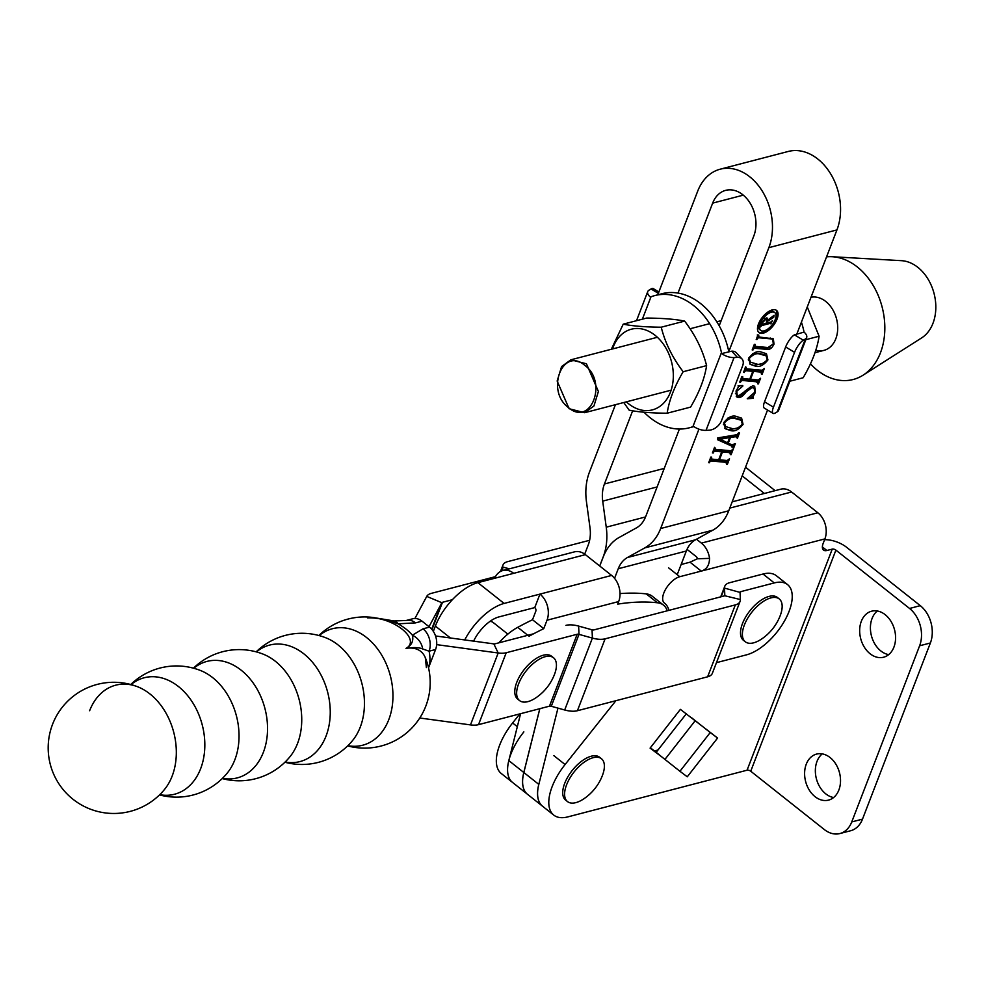 <?xml version="1.0" encoding="UTF-8"?>
<svg xmlns="http://www.w3.org/2000/svg" width="985" height="985" viewBox="0 0 985 985"><rect width="100%" height="100%" fill="white"/><g stroke="black" fill="none" stroke-linecap="round" stroke-linejoin="round"><path stroke-width="1.48" d="M806.259 764.188A23.775 17.496 -104.6 0 0 809.288 790.105A23.775 17.496 -104.6 0 0 828.557 800.115A23.775 17.496 -104.6 0 0 838.863 790.019A23.775 17.496 -104.6 0 0 835.834 764.101A23.775 17.496 -104.6 0 0 816.565 754.091A23.775 17.496 -104.6 0 0 806.259 764.188M822.253 753.882A23.775 17.496 -104.6 0 0 817.008 761.393A23.775 17.496 -104.6 0 0 833.618 797.53M861.321 621.289A23.775 17.496 -104.6 0 0 864.35 647.194A23.775 17.496 -104.6 0 0 883.619 657.217A23.775 17.496 -104.6 0 0 893.924 647.12A23.775 17.496 -104.6 0 0 890.896 621.203A23.775 17.496 -104.6 0 0 871.626 611.192A23.775 17.496 -104.6 0 0 861.321 621.289M877.315 610.983A23.775 17.496 -104.6 0 0 872.07 618.481A23.775 17.496 -104.6 0 0 888.679 654.619M732.175 501.858L780.723 489.2A19.134 14.073 75.4 0 1 791.608 491.995L817.846 512.779A19.134 14.073 75.4 0 1 824.901 538.894L823.164 543.388A10.934 5.294 128.4 0 0 823.546 550.086A10.934 5.294 128.4 0 0 826.871 550.504L832.251 549.113L747.061 770.208L567.902 816.873A46.467 22.532 -51.6 0 1 553.767 815.1A46.467 22.532 -51.6 0 1 565.082 764.532L615.884 700.704M668.926 610.368A46.467 22.532 128.4 0 0 664.579 603.177A46.467 22.532 128.4 0 0 664.444 603.066A16.4 7.954 -51.6 0 1 664.395 603.029A16.4 7.954 -51.6 0 1 665.737 589.067A16.4 7.954 -51.6 0 1 679.773 576.705L701.271 571.103C706.602 569.502 709.36 565.255 709.557 558.384A19.134 14.073 -104.6 0 0 701.382 543.117L696.493 539.238M717.585 738.036L710.234 732.532L679.933 771.28L687.271 776.796L717.585 738.036L680.389 709.36L650.088 748.12L661.464 756.64L656.195 752.294L686.311 713.805M650.322 747.812L656.244 752.245M553.767 815.1L542.513 806.198A46.467 22.532 -51.6 0 1 539.349 782.324M681.128 564.516L690.029 562.189L697.355 558.778A2.733 2.007 -104.6 0 0 696.198 556.599L687.038 549.347M523.86 731.88A46.467 22.532 128.4 0 0 512.545 782.447A46.467 22.532 -51.6 0 1 508.814 760.605L520.585 713.694M654.483 750.927L657.98 750.016M519.846 713.879L512.619 722.965A46.467 22.532 128.4 0 0 501.303 773.533L527.529 794.316A46.467 22.532 -51.6 0 1 527.529 794.316A46.467 22.532 -51.6 0 1 523.798 772.486L508.814 760.605M745.522 467.198L775.133 490.665M742.185 475.866L764.385 493.46M747.061 770.208A2.733 1.293 -158.9 0 1 750.73 771.218L824.359 829.567A27.334 20.106 -104.6 0 0 839.909 833.544A27.334 20.106 -104.6 0 0 851.754 821.933L919.621 645.778A27.334 20.106 -104.6 0 0 909.549 608.459L835.908 550.122A2.733 1.293 21.1 0 0 832.251 549.113M839.909 833.544L850.658 830.737A27.334 20.106 -104.6 0 0 862.503 819.138L930.382 642.983A27.334 20.106 -104.6 0 0 920.298 605.664L846.657 547.328A19.134 9.05 21.1 0 0 824.58 539.718M710.234 732.532L695.238 720.663L664.937 759.41L661.464 756.64M679.933 771.28L664.937 759.41M691.765 717.893L695.238 720.663M495.48 576.644L431.27 593.376A19.134 9.05 21.1 0 0 426.751 596.405L414.907 618.506M452.361 599.717L442.511 602.278A2.733 1.293 21.1 0 0 441.859 602.709L429.004 626.694M589.621 540.285L507.669 561.635A19.134 9.05 21.1 0 0 502.941 565.144A19.134 9.05 21.1 0 0 502.645 566.991L502.793 570.549M585.016 553.324L583.92 553.607M787.557 584.597L776.315 575.696A43.734 21.202 -51.6 0 0 763.018 574.021L774.259 582.923A43.734 21.202 -51.6 0 1 787.557 584.597A43.734 21.202 -51.6 0 1 789.071 611.402A43.734 21.202 -51.6 0 1 746.556 654.828L716.452 662.659M763.018 574.021L729.528 582.738A19.134 9.05 -158.9 0 0 724.8 586.247L720.7 596.873M774.259 582.923L740.782 591.64A2.733 1.293 -158.9 0 0 740.104 592.145A2.733 1.293 -158.9 0 0 740.055 592.416L740.363 599.545A19.134 9.05 21.1 0 1 740.067 601.392L712.364 673.284A19.134 9.05 -158.9 0 1 707.624 676.806L577.407 710.727A19.134 9.05 -158.9 0 1 564.688 709.988L551.292 706.27A2.733 1.293 21.1 0 0 549.47 706.171L478.513 724.652A19.134 9.05 -158.9 0 1 470.485 724.898L419.782 718.003M549.47 706.171L577.173 634.266L506.216 652.747A19.134 9.05 21.1 0 1 498.188 652.993L436.663 644.633M533.624 633.774L494.975 643.845A2.733 1.293 21.1 0 1 493.83 643.882L435.53 635.965M707.624 676.806L735.327 604.901L605.11 638.822A19.134 9.05 21.1 0 1 592.391 638.095L578.995 634.365A2.733 1.293 -158.9 0 0 577.173 634.266M565.932 625.364A19.134 9.05 -158.9 0 1 578.638 626.091L578.995 634.365L551.292 706.27M721.168 596.75L724.504 588.094L724.812 595.223A2.733 1.293 21.1 0 1 724.763 595.494A2.733 1.293 21.1 0 1 724.086 595.987L593.869 629.92A2.733 1.293 21.1 0 1 592.047 629.809L578.638 626.091M735.327 604.901A19.134 9.05 21.1 0 0 740.067 601.392M740.055 592.416L724.504 588.094A19.134 9.05 -158.9 0 1 724.8 586.247M774.826 312.627A11.34 5.504 128.4 0 0 771.378 312.196A11.34 5.504 128.4 0 0 761.664 320.753A11.34 5.504 128.4 0 0 760.74 330.418A11.34 5.504 128.4 0 0 764.188 330.849A11.34 5.504 128.4 0 0 773.902 322.292A11.34 5.504 128.4 0 0 774.826 312.627L773.705 311.74A11.34 5.504 128.4 0 0 770.258 311.297A11.34 5.504 128.4 0 0 765.173 314.252M772.277 309.893A14.147 6.858 128.4 0 0 760.149 320.556A14.147 6.858 128.4 0 0 759.004 332.61A14.147 6.858 128.4 0 0 763.301 333.152A14.147 6.858 128.4 0 0 775.417 322.489A14.147 6.858 128.4 0 0 776.574 310.435A14.147 6.858 128.4 0 0 772.277 309.893M758.487 332.105A14.147 6.858 128.4 0 0 762.168 332.265A14.147 6.858 128.4 0 0 769.273 327.906M715.147 447.978L715.504 449.357L730.907 450.773L733.271 449.049L731.104 454.664L730.316 454.602L730.193 452.644L722.485 451.943L719.444 459.81L727.164 460.512L729.503 458.788L727.336 464.403L726.561 464.341L726.425 462.384L711.035 460.968L708.671 462.691L710.838 457.077L711.613 457.138L711.749 459.096L718.668 459.736L721.709 451.869L714.79 451.228L712.426 452.952L714.593 447.338L715.147 447.978L714.531 447.486M714.063 448.36L715.504 449.357M730.574 453.925L729.072 451.758L721.352 451.044L722.485 451.943M726.819 463.664L725.292 461.497L709.668 460.081M710.308 458.099L711.749 459.096M730.661 430.58L725.329 428.77L723.864 422.59C728.026 417.234 732.114 415.153 736.152 416.347L741.619 418.194L743.059 424.363C738.799 429.719 734.675 431.799 730.661 430.58L724.812 428.315M746.224 367.454L746.581 368.833L761.971 370.249L764.335 368.525L762.168 374.14L761.393 374.066L761.27 372.121L753.55 371.407L750.521 379.274L758.228 379.988L760.58 378.265L758.413 383.879L757.637 383.805L757.49 381.86L742.099 380.444L739.735 382.155L741.902 376.541L742.69 376.615L742.825 378.572L749.745 379.2L752.774 371.345L745.854 370.705L743.503 372.428L745.67 366.802L746.224 367.454L745.608 366.962M745.14 367.824L746.581 368.833M761.651 373.401L760.149 371.234L752.429 370.52L753.55 371.407M757.896 383.14L756.369 380.973L740.745 379.545M741.373 377.563L742.825 378.572M755.261 346.363L768.054 347.533L773.311 343.888L772.708 339.431L771.267 338.914L758.585 337.744L756.209 339.468L757.945 334.974L758.733 335.035L758.869 336.993L773.336 338.815L774.013 344.147C772.105 348 769.851 349.749 767.253 349.404L754.535 348.234L752.171 349.946L754.338 344.331L755.113 344.405L755.261 346.363L754.239 344.578M757.822 335.306L758.869 336.993M728.765 351.731L768.866 247.654L836.942 229.911L796.853 333.989M767.549 410.043L728.74 510.784A51.934 38.206 -104.6 0 1 712.857 530.164L695.521 539.78A30.067 22.113 75.4 0 0 686.336 551.009L677.212 574.674M698.931 429.164L660.652 528.514L728.74 510.784M755.52 366.161L750.188 364.339L748.723 358.171C752.885 352.815 756.972 350.734 761.011 351.928L766.478 353.775L767.918 359.931C763.658 365.3 759.521 367.368 755.52 366.161L749.671 363.884M754.633 392.301L754.264 388.324L752.035 387.561L745.965 392.104C743.318 395.896 740.757 397.718 738.307 397.546L736.78 396.943L736.054 391.033L738.393 387.043L738.11 385.701L742.776 385.541L742.752 386.194L736.792 391.205L737.162 394.985L738.885 395.662L752.836 385.701L754.707 386.415L755.36 392.498L752.983 396.573L753.106 398.334L747.258 398.765L754.633 392.301M736.854 437.672L735.82 436.663L730.476 437.488L728.26 443.25L732.064 444.838L735.376 443.582L733.554 448.298L732.261 446.34L717.511 439.704L717.696 437.906L736.965 434.693L738.701 432.871L739.476 432.944L737.433 438.239L734.687 435.764L729.356 436.589L730.476 437.488M731.806 446.956L731.609 445.688L717.548 439.335M768.866 247.654A51.934 38.206 -104.6 0 0 762.242 191.065A51.934 38.206 -104.6 0 0 720.17 169.198A51.934 38.206 -104.6 0 0 697.663 191.238L657.771 294.81M615.428 404.687L589.449 472.111A51.934 38.206 -104.6 0 0 586.457 501.697L590.003 527.763A30.067 22.113 75.4 0 1 588.267 544.89L584.696 554.136M599.742 566.018L603.263 556.87A51.934 38.206 75.4 0 1 619.134 537.478L636.47 527.861A30.067 22.113 -104.6 0 0 645.667 516.645L679.416 429.041M719.198 325.789L753.882 235.772A30.067 22.113 -104.6 0 0 750.041 203.008A30.067 22.113 -104.6 0 0 725.686 190.351A30.067 22.113 -104.6 0 0 712.66 203.119L677.988 293.087M614.554 578.343L618.248 568.739A30.067 22.113 75.4 0 1 627.445 557.51L644.781 547.906A51.934 38.206 -104.6 0 0 660.652 528.514M632.641 410.807L604.445 483.98A30.067 22.113 -104.6 0 0 602.709 501.119L606.243 527.184A51.934 38.206 75.4 0 1 603.251 556.771L599.705 565.993M836.942 229.911A51.934 38.206 -104.6 0 0 830.33 173.323A51.934 38.206 -104.6 0 0 788.259 151.456L720.17 169.198M539.805 708.683L523.798 772.486M538.82 784.392L523.835 772.511A46.467 22.532 128.4 0 0 527.566 794.353L542.563 806.222A46.467 22.532 128.4 0 1 538.82 784.392L557.966 708.129M523.835 772.511L539.854 708.671M772.708 339.431L770.356 338.052M770.159 338.027L771.267 338.914M758.709 336.969L757.465 336.858L758.585 337.744M756.382 339.049L756.997 339.529M757.317 334.9L757.748 336.107M772.72 338.446L773.336 340.182M773.397 343.654L774.013 344.147M769.888 347.459L766.133 348.518L767.253 349.404M766.133 348.518L753.414 347.348L754.535 348.234M752.589 348.862L753.205 349.355M752.331 349.527L752.946 350.02M765.837 353.332L767.241 357.21M767.29 359.439L767.918 359.931M762.833 363.477L754.399 365.275M748.895 357.764L750.545 362.185L756.332 363.908C759.644 365.201 763.252 363.847 767.143 359.87L766.231 355.881L765.099 354.994L758.967 353.283L752.577 353.713M748.292 359.845L750.545 362.185M758.967 353.283L760.1 354.169C756.763 352.876 753.229 354.231 749.511 358.244M766.231 355.881L760.1 354.169M762.205 370.249L761.491 372.108M761.553 373.647L762.168 374.14M760.531 372.515L760.149 371.234L760.531 372.515M749.905 378.794L750.521 379.274M758.45 379.988L757.724 381.86M757.797 383.387L758.413 383.879M756.763 382.254L756.369 380.973L756.763 382.254M740.117 381.17L740.732 381.663M739.895 381.749L740.523 382.229M741.84 376.701L742.468 377.193M744.5 369.806L751.654 370.446L752.774 371.345M743.884 371.431L744.5 371.924M743.663 372.01L744.278 372.49M754.264 388.324L752.035 387.561M750.915 386.662L744.845 391.217L745.965 392.104M744.845 391.217C742.197 395.01 739.636 396.82 737.186 396.66L738.307 397.546M737.186 396.66L736.263 396.426M741.964 385.566L742.752 386.194M740.769 385.615L738.491 386.711M736.177 390.713L736.792 391.205M735.438 393.446L737.162 394.985M754.079 386.021L754.892 389.137M754.732 392.005L755.36 392.498M752.109 395.884L752.983 396.573M751.851 395.675L751.986 397.435L753.106 398.334M751.986 397.435L748.489 397.694M740.979 417.751L742.382 421.629M742.431 423.858L743.059 424.363M737.974 427.896L729.54 429.694M724.049 422.183L725.686 426.603L731.473 428.34C734.785 429.62 738.393 428.278 742.284 424.289L741.373 420.312L740.24 419.413L734.108 417.702L727.718 418.132M723.433 424.276L725.686 426.603M734.108 417.702L735.241 418.6C731.904 417.308 728.371 418.662 724.652 422.663M741.373 420.312L735.241 418.6M727.632 442.757L728.26 443.25M733.357 444.998L732.754 446.587M732.938 447.818L733.554 448.298M737.408 434.52L736.645 436.503M736.817 437.759L737.433 438.239M735.733 436.774L734.687 435.764M729.639 437.562L728.518 436.675L718.471 438.35L727.595 442.881L729.639 437.562L719.653 439.359M718.471 438.35L719.604 439.248M731.141 450.773L730.414 452.644M730.476 454.183L731.104 454.664M729.454 453.038L729.072 451.758L729.454 453.038M718.828 459.318L719.444 459.81M727.373 460.512L726.659 462.384M726.721 463.923L727.336 464.403M725.699 462.778L725.292 461.497L725.699 462.778M709.052 461.694L709.668 462.187M708.831 462.273L709.446 462.765M710.776 457.225L711.392 457.717M713.436 450.342L720.577 450.982L721.709 451.869M712.808 451.955L713.423 452.447M712.586 452.534L713.202 453.026M774.333 321.516A14.147 6.858 128.4 0 0 775.958 310.053M760.1 320.642A11.34 5.504 128.4 0 0 759.62 329.519L760.74 330.418M761.688 323.462L762.218 324.262L766.207 323.228L766.847 319.559L765.604 319.509L762.316 322.871L762.218 324.262M766.847 319.559L764.926 318.524M764.619 318.734L765.604 319.509M762.168 324.274L761.282 324.496M769.457 322.378L770.578 323.265L761.725 325.567L760.346 326.934L762.07 322.464L766.047 318.044L767.45 318.143L767.721 320.162L774.111 315.274L773.73 317.318L767.29 321.467L766.662 323.105L771.095 321.96L772.462 320.593L770.812 323.819M766.699 317.933L766.601 319.275L767.721 320.162M761.073 325.05L761.725 325.567M773.016 316.751L773.73 317.318M815.814 350.241A27.334 20.106 -104.6 0 0 823.965 350.364A27.334 20.106 -104.6 0 0 837.693 329.187A27.334 20.106 -104.6 0 0 825.738 301.447A27.334 20.106 -104.6 0 0 811 297.273M810.47 363.871A62.892 46.27 -104.6 0 0 817.415 370.335A62.892 46.27 -104.6 0 0 863.106 375.162L921.664 337.892A41.001 30.153 -104.6 0 0 935.75 304.303A41.001 30.153 -104.6 0 0 917.848 267.341A41.001 30.153 -104.6 0 0 901.546 260.68L832.251 256.728A62.892 46.27 -104.6 0 0 826.575 256.851M863.106 375.162A62.892 46.27 -104.6 0 0 884.715 323.634A62.892 46.27 -104.6 0 0 857.258 266.923A62.892 46.27 -104.6 0 0 832.251 256.728M569.108 408.726L557.153 381.035L561.598 366.543L570.894 359.796L586.444 363.785L598.4 391.476L593.943 405.968L584.659 412.703L569.108 408.726M584.856 365.41C562.632 346.104 545.321 390.959 568.554 407.655C590.766 426.961 608.077 382.106 584.856 365.41M494.692 578.281A19.134 14.073 75.4 0 1 502.842 570.537L574.501 551.859A19.134 14.073 75.4 0 1 585.385 554.654L611.623 575.437A19.134 14.073 75.4 0 1 618.678 601.552L617.681 604.125A360.769 174.911 -51.6 0 1 657.438 602.771A43.734 21.202 -51.6 0 1 663.484 605.122A43.734 21.202 -51.6 0 1 667.264 610.798M620.008 593.598A360.769 174.911 -51.6 0 1 646.197 593.869A43.734 21.202 -51.6 0 1 652.242 596.221L663.484 605.122M507.841 634.118L493.091 622.434A17.496 8.483 128.4 0 0 489.877 621.461M502.842 570.537A19.134 14.073 75.4 0 1 513.727 573.319L585.385 554.654M498.878 642.823A43.734 21.202 -51.6 0 1 517.753 627.322A360.769 174.911 -51.6 0 1 532.516 619.75L535.766 611.316A2.733 2.007 75.4 0 0 534.756 607.585L539.952 594.103A19.134 14.073 75.4 0 1 547.007 620.218L543.757 628.652L532.516 619.75M529.007 636.236A360.769 174.911 -51.6 0 1 543.757 628.652M473.613 641.136A27.334 13.248 128.4 0 1 498.927 616.918L534.756 607.585M433.326 631.373L435.37 626.078A43.734 21.202 -51.6 0 1 477.885 582.652L513.727 573.319M464.735 639.93A43.734 21.202 128.4 0 1 504.123 603.436L611.623 575.437M601.466 758.745L599.582 757.256A27.334 13.248 128.4 0 0 581.642 761.183A27.334 13.248 128.4 0 0 564.7 783.334A27.334 13.248 128.4 0 0 565.636 800.103L567.52 801.593A27.334 13.248 128.4 0 0 575.819 802.64A27.334 13.248 128.4 0 0 584.031 798.687A49.656 49.656 0 0 0 602.414 775.478A27.334 13.248 128.4 0 0 602.414 775.478A27.334 13.248 128.4 0 0 601.466 758.745A27.334 13.248 128.4 0 0 593.155 757.687A27.334 13.248 128.4 0 0 566.584 784.811A27.334 13.248 128.4 0 0 567.52 801.593M770.947 597.883A27.334 13.248 -51.6 0 1 779.246 598.942A27.334 13.248 -51.6 0 1 780.194 615.674A27.334 13.248 -51.6 0 1 780.182 615.711A49.656 49.656 0 0 1 761.824 638.871A27.334 13.248 -51.6 0 1 753.599 642.836A27.334 13.248 -51.6 0 1 745.3 641.777A27.334 13.248 -51.6 0 1 744.364 625.007A27.334 13.248 -51.6 0 1 770.947 597.883M745.3 641.777L743.429 640.299A27.334 13.248 -51.6 0 1 742.493 623.53A27.334 13.248 -51.6 0 1 759.423 601.379A27.334 13.248 -51.6 0 1 777.374 597.452L779.246 598.942M554.457 674.491A49.656 49.656 0 0 1 536.074 697.688A27.334 13.248 -51.6 0 1 527.861 701.64A27.334 13.248 -51.6 0 1 519.563 700.594A27.334 13.248 -51.6 0 1 518.627 683.812A27.334 13.248 -51.6 0 1 545.21 656.699A27.334 13.248 -51.6 0 1 553.508 657.746A27.334 13.248 -51.6 0 1 554.457 674.491A27.334 13.248 -51.6 0 1 554.444 674.516M519.563 700.594L517.691 699.104A27.334 13.248 -51.6 0 1 516.756 682.334A27.334 13.248 -51.6 0 1 533.685 660.196A27.334 13.248 -51.6 0 1 551.637 656.256L553.508 657.746M284.924 762.23A65.601 65.601 0 0 0 352.556 740.548L352.556 740.548A60.184 44.276 -104.6 0 0 360.264 727.102A60.184 44.276 -104.6 0 0 338.064 644.941A60.184 44.276 -104.6 0 0 325.776 637.775L325.776 637.775A65.601 65.601 0 0 0 256.162 651.848M222.216 778.569A65.601 65.601 0 0 0 289.849 756.874L289.849 756.874A60.184 44.276 -104.6 0 0 297.556 743.441A60.184 44.276 -104.6 0 0 275.357 661.267A60.184 44.276 -104.6 0 0 263.081 654.114L263.081 654.114A65.601 65.601 0 0 0 193.454 668.175M159.508 794.907A65.601 65.601 0 0 0 227.141 773.213L227.141 773.213A60.184 44.276 -104.6 0 0 234.849 759.767A60.184 44.276 -104.6 0 0 212.649 677.606A60.184 44.276 -104.6 0 0 200.374 670.453L200.312 670.428M137.605 686.767L137.666 686.779A65.601 65.601 0 0 0 64.85 791.571A65.601 65.601 0 0 0 164.433 789.551L164.433 789.551A60.184 44.276 -104.6 0 0 172.141 776.106A60.184 44.276 -104.6 0 0 149.942 693.945A60.184 44.276 -104.6 0 0 137.666 686.779L137.666 686.779A60.184 44.276 -104.6 0 0 89.623 710.739M347.631 745.891A65.601 65.601 0 0 0 425.311 657.672L425.311 657.672A59.26 28.737 128.4 0 0 405.992 648.376C411.656 645.347 413.774 640.952 412.37 635.202L423.033 628.812L429.534 627.113L422.036 621.178L415.535 622.877L398.002 623.825C386.896 619.663 376.713 617.669 367.454 617.841A59.26 28.737 -51.6 0 1 374.46 617.681M319.165 635.584A60.184 44.276 75.4 0 1 366.568 637.517A60.184 44.276 75.4 0 1 388.767 719.678A60.184 44.276 75.4 0 1 347.853 745.682M256.457 651.922A60.184 44.276 75.4 0 1 303.86 653.843A60.184 44.276 75.4 0 1 326.06 736.017A60.184 44.276 75.4 0 1 285.145 762.021M193.762 668.261A60.184 44.276 75.4 0 1 241.153 670.182A60.184 44.276 75.4 0 1 263.352 752.343A60.184 44.276 75.4 0 1 222.438 778.347M131.054 684.6A60.184 44.276 75.4 0 1 178.445 686.52A60.184 44.276 75.4 0 1 200.644 768.682A60.184 44.276 75.4 0 1 159.73 794.686M429.534 627.113A16.4 12.066 75.4 0 1 435.579 649.509L429.522 665.232L428.155 666.279M422.627 648.943C418.994 647.379 413.454 647.194 405.992 648.376A28.59 13.531 21.1 0 0 402.052 629.119A28.59 13.531 21.1 0 0 367.454 617.841L374.103 617.657L394.074 620.956A16.4 7.708 -85.6 0 1 398.002 623.825A35.743 16.905 -158.9 0 1 406.214 629.243A35.743 16.905 -158.9 0 1 412.37 635.202A16.4 14.27 -140.3 0 1 422.627 648.943L429.078 651.196A16.4 12.066 -104.6 0 0 423.033 628.812M427.995 665.688L429.522 665.232L428.524 667.805M415.535 622.877A16.4 12.066 -104.6 0 0 406.202 620.488L412.703 618.789A16.4 12.066 75.4 0 1 422.036 621.178M406.202 620.488L394.074 620.956M737.408 357.383L731.72 351.177L721.673 353.578A10.934 5.171 21.1 0 0 734.059 357.567L737.408 357.383A10.934 6.969 137.5 0 1 742 358.971A10.934 6.969 137.5 0 1 742.616 365.878L721.488 420.706A10.934 6.969 137.5 0 1 709.36 430.174L706.011 430.359A10.934 5.171 -158.9 0 1 693.625 426.382L692.911 426.653A68.334 50.26 75.4 0 1 689.18 427.835A68.334 50.26 75.4 0 1 650.309 417.886A68.334 50.26 75.4 0 1 644.055 412.235M658.325 293.345L651.048 288.962L649.004 290.181A10.934 5.171 21.1 0 0 647.724 291.609A10.934 5.171 21.1 0 0 650.322 297.051L650.999 296.78A68.334 50.26 75.4 0 1 654.729 295.599A68.334 50.26 75.4 0 1 721.451 352.593L721.673 353.578M728.617 350.734A68.334 50.26 -104.6 0 0 661.895 293.727L654.729 295.599M731.72 351.177A10.934 6.969 -42.5 0 1 736.312 352.765L742 358.971M651.048 288.962A10.934 3.361 -59 0 1 653.227 288.58L658.854 291.966M794.415 334.838L803.329 340.207A10.934 3.361 121 0 0 794.563 352.347L785.648 346.979A10.934 3.361 -59 0 1 794.415 334.838L804.055 332.117L803.858 331.132A68.334 50.26 -104.6 0 0 801.421 322.144M803.329 340.207L805.373 338.988A10.934 5.171 21.1 0 0 806.653 337.547A10.934 5.171 21.1 0 0 804.055 332.117M806.653 337.547L778.606 410.351A10.934 5.171 -158.9 0 1 777.325 411.792L775.281 412.998A10.934 3.361 121 0 1 773.102 413.38A10.934 3.361 121 0 1 773.447 407.174L794.563 352.347M785.648 346.979L764.532 401.806L773.447 407.174M773.102 413.38L764.188 408.012A10.934 3.361 -59 0 1 764.532 401.806M807.257 306.963L819.101 336.23L805.828 339.69M819.101 336.23C817.168 349.158 811.837 362.997 803.144 377.76L789.822 381.232M684.637 321.098C695.312 335.023 702.625 349.872 706.602 365.62C704.632 378.535 699.301 392.362 690.571 407.113L667.153 413.22C669.147 400.218 674.479 386.391 683.171 371.727C672.509 357.801 665.183 342.952 661.218 327.205C645.224 327.069 632.567 326.06 623.234 324.163L646.665 318.056C662.659 318.192 675.316 319.202 684.637 321.098L661.218 327.205M626.349 401.843A41.678 30.658 -104.6 0 0 628.627 403.801A41.678 30.658 -104.6 0 0 670.416 392.227A41.678 30.658 -104.6 0 0 655.087 335.306A41.678 30.658 -104.6 0 0 612.559 348.949M623.739 402.52L629.169 410.179C638.44 412.062 651.097 413.072 667.153 413.22M623.234 324.163L611.316 349.269M683.171 371.727L706.602 365.62M824.901 538.894L701.271 571.103L690.029 562.189M822.376 546.946L826.871 550.504M791.608 491.995L729.762 508.1M817.846 512.779L701.382 543.117M517.322 726.684L512.619 722.965M553.841 755.63L565.082 764.532M668.532 567.791L679.773 576.705M709.557 558.384L697.355 558.778M750.73 771.218L835.908 550.122M920.298 605.664L909.549 608.459M930.382 642.983L919.621 645.778M862.503 819.138L851.754 821.933M442.511 602.278L431.996 629.55M426.751 596.405L441.859 602.709L431.676 629.169M509.331 568.837L502.645 566.991L501.033 571.189M740.104 593.401L740.782 591.64M478.513 724.652L506.216 652.747M577.407 710.727L605.11 638.822M470.485 724.898L498.188 652.993L493.83 643.882M592.047 629.809L592.391 638.095L564.688 709.988M724.615 595.716L740.363 599.545M606.243 527.184L645.544 516.94M602.709 501.119L657.106 486.947M604.445 483.98L664.247 468.404M743.293 195.141L712.66 203.119M644.781 547.906L712.857 530.164M627.445 557.51L695.521 539.78M618.248 568.739L686.336 551.009M756.665 338.298L757.28 338.791M740.979 379.557L742.099 380.444M744.734 369.818L745.854 370.705M709.902 460.081L711.035 460.968M713.657 450.342L714.79 451.228M646.197 593.869L657.438 602.771M547.007 620.218L618.678 601.552M504.123 603.436L477.885 582.652M527.812 635.288L517.753 627.322M435.37 626.078L450.404 637.984M435.579 649.509L429.078 651.196A69.147 33.527 -51.6 0 1 429.522 665.232M692.911 426.653L721.451 352.593M650.999 296.78L642.368 319.177M734.059 357.567L706.011 430.359M777.325 411.792L805.373 338.988M500.503 571.448L502.941 565.144M758.499 336.858L757.366 335.971M754.904 346.227L753.784 345.341M761.688 372.268L760.555 371.382M757.921 382.008L756.788 381.121M736.866 436.687L735.746 435.801M730.611 452.792L729.491 451.906M726.844 462.531L725.723 461.645M761.984 324.25L760.863 323.351M770.861 323.289L769.741 322.39M570.894 359.796L657.364 337.276M690.079 328.756L709.643 323.659M716.809 321.787L721.18 320.654M584.659 412.703L671.142 390.171M815.001 352.692L823.965 350.364M374.534 617.693A65.601 65.601 0 0 0 318.869 635.51M200.374 670.453A65.601 65.601 0 0 0 130.759 684.513M426.394 667.584L425.311 657.672M693.933 426.603L689.18 427.835M647.724 291.609L636.507 320.704"/></g></svg>
